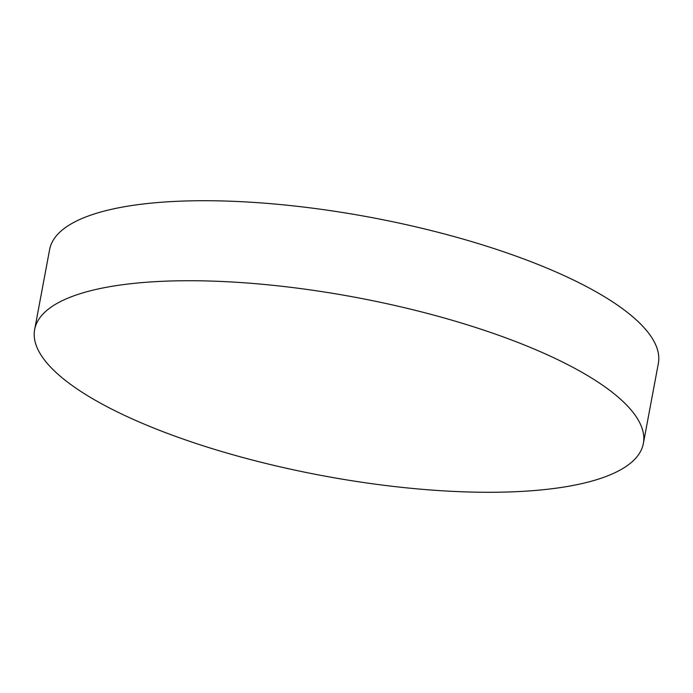 <?xml version="1.0" encoding="UTF-8"?>
<svg xmlns="http://www.w3.org/2000/svg" width="693" height="693" viewBox="0 0 693 693"><rect width="100%" height="100%" fill="white"/><g stroke="black" fill="none" stroke-linecap="round" stroke-linejoin="round"><path stroke-width="1.04" d="M585.715 374.489A309.65 90.679 10.6 0 1 643.373 443.468A309.65 90.679 10.6 0 1 518.043 491.597A309.65 90.679 10.6 0 1 92.308 398.518A309.65 90.679 10.6 0 1 34.65 329.547A309.65 90.679 10.6 0 1 159.988 281.41A309.65 90.679 10.6 0 1 274.965 285.525A309.65 90.679 10.6 0 1 435.247 315.514A309.65 90.679 10.6 0 1 585.715 374.489M34.65 329.547L49.627 249.532A309.65 90.679 10.6 0 1 174.957 201.403A309.65 90.679 10.6 0 1 499.826 250.485A309.65 90.679 10.6 0 1 658.35 363.453L643.373 443.468"/></g></svg>
